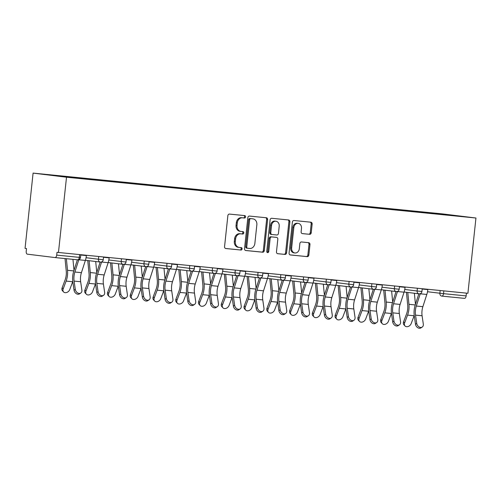 <?xml version="1.0" encoding="UTF-8"?>
<svg xmlns="http://www.w3.org/2000/svg" width="501" height="501" viewBox="0 0 501 501"><rect width="100%" height="100%" fill="white"/><g stroke="black" fill="none" stroke-linecap="round" stroke-linejoin="round"><path stroke-width="0.75" d="M245.571 216.908A1.215 1.008 97 0 0 244.701 215.599L229.483 214.084A1.735 1.44 97 0 0 227.867 215.662L224.554 246.661A1.735 1.44 97 0 0 225.801 248.527L241.019 250.043A1.215 1.008 97 0 0 241.275 247.632L239.309 247.438A5.542 4.603 97 0 1 239.221 247.425A5.542 4.603 97 0 1 235.313 241.469L235.589 238.883A5.542 4.603 97 0 1 240.762 233.829L242.728 234.03A1.215 1.008 97 0 0 242.991 231.619L241.019 231.418A5.542 4.603 97 0 1 240.931 231.412A5.542 4.603 97 0 1 237.023 225.45L237.299 222.87A5.542 4.603 97 0 1 242.471 217.816L244.444 218.01A1.215 1.008 97 0 0 245.571 216.908M240.843 231.399L240.048 231.299A5.542 4.603 97 0 1 239.954 231.293A5.542 4.603 97 0 1 236.052 225.331L236.328 222.751A5.542 4.603 97 0 1 241.501 217.697L243.467 217.891A1.215 1.008 97 0 0 243.918 215.524M225.575 248.477L240.048 249.924A1.215 1.008 97 0 0 240.493 247.55M239.134 247.413L238.332 247.312A5.542 4.603 97 0 1 238.244 247.306A5.542 4.603 97 0 1 234.336 241.35L234.612 238.764A5.542 4.603 97 0 1 239.785 233.71L241.758 233.904A1.215 1.008 97 0 0 242.202 231.537M309.612 234.336A1.735 1.44 97 0 0 311.227 232.758L312.154 224.06A1.735 1.44 97 0 0 310.908 222.2L294.006 220.515A1.735 1.44 97 0 0 292.39 222.093L289.077 253.093A1.735 1.44 97 0 0 290.323 254.953L307.226 256.637A1.735 1.44 97 0 0 308.841 255.059L309.962 244.557A1.735 1.44 97 0 0 308.716 242.691L301.483 241.97A1.735 1.44 97 0 0 299.867 243.549L299.31 248.759A4.634 3.851 97 0 1 294.914 252.974A4.634 3.851 97 0 1 291.651 247.995L293.83 227.586A4.634 3.851 97 0 1 298.227 223.371A4.634 3.851 97 0 1 301.489 228.35L301.126 231.75A1.735 1.44 97 0 0 302.379 233.616L308.635 234.218A1.735 1.44 97 0 0 310.251 232.639L311.177 223.941A1.735 1.44 97 0 0 310.163 222.125M467.909 293.279L58.467 252.479L66.508 177.216L475.95 218.016L467.909 293.279M267.609 219.626A1.735 1.44 97 0 0 266.363 217.76L249.46 216.075A1.735 1.44 97 0 0 247.845 217.653L244.532 248.653A1.735 1.44 97 0 0 245.784 250.519L262.681 252.203A1.735 1.44 97 0 0 264.296 250.619L267.609 219.626L266.638 219.507A1.735 1.44 97 0 0 265.618 217.685M277.692 253.694A1.735 1.44 97 0 1 276.471 251.834L277.817 239.265A1.735 1.44 97 0 0 276.596 237.399L271.767 236.923A1.735 1.44 97 0 0 270.152 238.501L268.755 251.59A1.215 1.008 97 0 1 266.751 251.389L270.12 219.876A1.735 1.44 97 0 1 271.736 218.292L288.632 219.977A1.735 1.44 97 0 1 289.885 221.843L286.572 252.842A1.735 1.44 97 0 1 284.956 254.42L277.723 253.7A1.735 1.44 97 0 1 277.692 253.694L277.723 253.7M275.65 237.286A1.735 1.44 97 0 0 275.619 237.28L276.596 237.399A1.735 1.44 97 0 0 276.571 237.399L270.797 236.798A1.735 1.44 97 0 0 269.181 238.382L267.778 251.471L268.755 251.59M66.508 177.216L33.091 173.108L442.533 213.902L475.95 218.016M421.116 212.361L421.166 211.91L407.307 210.526L409.837 210.84L410.037 211.316M421.166 211.91L447.412 214.585L464.364 216.67L443.185 214.616L87.875 179.214L44.683 174.454L68.393 176.815L68.568 177.229M79.672 178.337L79.722 177.886L68.393 176.815M79.722 177.886L91.157 179.082L91.357 179.558M102.436 180.604L102.486 180.153L91.157 179.082M102.486 180.153L113.921 181.349L114.122 181.825M125.2 182.871L125.25 182.42L113.921 181.349M125.25 182.42L136.679 183.623L136.879 184.092M147.964 185.138L148.008 184.687L136.679 183.623M148.008 184.687L159.443 185.89L159.644 186.366M170.728 187.412L170.772 186.961L159.443 185.89M170.772 186.961L182.207 188.157L182.408 188.633M193.486 189.679L193.536 189.228L182.207 188.157M193.536 189.228L204.972 190.424L205.172 190.9M216.25 191.946L216.3 191.495L204.972 190.424M216.3 191.495L227.736 192.691L227.93 193.167M239.015 194.213L239.065 193.762L227.736 192.691M239.065 193.762L250.494 194.958L250.694 195.434M261.779 196.48L261.823 196.029L250.494 194.958M261.823 196.029L273.258 197.231L273.458 197.707M284.543 198.747L284.587 198.296L273.258 197.231M284.587 198.296L296.022 199.498L296.223 199.974M307.301 201.02L307.351 200.569L296.022 199.498M307.351 200.569L318.786 201.765L318.987 202.241M330.065 203.287L330.115 202.836L318.786 201.765M330.115 202.836L341.55 204.032L341.745 204.508M352.829 205.554L352.879 205.103L341.55 204.032M352.879 205.103L364.308 206.299L364.509 206.775M375.593 207.821L375.637 207.37L364.308 206.299M375.637 207.37L387.073 208.573L387.273 209.049M398.358 210.088L398.401 209.637L387.073 208.573M398.401 209.637L409.837 210.84M400.938 209.95L401.107 210.364M378.174 207.683L378.349 208.097M355.409 205.416L355.585 205.83M332.645 203.149L332.821 203.563M309.881 200.876L310.056 201.289M287.123 198.609L287.292 199.022M264.359 196.342L264.534 196.755M241.595 194.075L241.77 194.488M218.831 191.808L219.006 192.221M196.073 189.535L196.242 189.954M173.308 187.268L173.478 187.681M150.544 185.001L150.72 185.414M127.78 182.733L127.955 183.147M105.016 180.466L105.191 180.88M82.258 178.199L82.427 178.613M58.467 252.479L57.008 252.304L56.707 255.109A2.649 1.472 -84.3 0 1 54.978 257.564L77.599 259.812A2.649 1.472 -84.3 0 0 77.599 259.812L54.997 257.564A2.649 1.472 -84.3 0 1 54.96 257.558L27.392 254.17A2.649 1.472 -84.3 0 1 26.209 251.358L26.509 248.546L25.05 248.371L33.091 173.108M423.696 212.217L423.871 212.631M447.412 214.585L447.261 214.967M443.823 290.881L443.529 293.655L466.143 295.909L466.444 293.135M466.143 295.909A2.649 1.472 95.7 0 1 464.421 298.358A2.649 1.472 95.7 0 1 464.402 298.358L441.826 296.11M245.553 250.469L261.71 252.078A1.735 1.44 97 0 0 263.326 250.5L266.638 219.507M250.782 218.643A1.215 1.008 97 0 0 249.648 219.751L246.742 246.955A1.215 1.008 97 0 0 247.613 248.264L249.692 248.471A5.542 4.603 97 0 0 254.865 243.417L256.85 224.817A5.542 4.603 97 0 0 252.942 218.862A5.542 4.603 97 0 0 252.855 218.849L249.805 218.524A1.215 1.008 97 0 0 248.671 219.632L249.648 219.751M246.624 248.139L246.642 248.145A1.215 1.008 97 0 1 245.766 246.836L248.671 219.632M252.059 218.749A5.542 4.603 97 0 0 251.972 218.743A5.542 4.603 97 0 0 251.884 218.73L252.855 218.849M249.805 218.524L251.884 218.73M277.491 253.656L283.979 254.301A1.735 1.44 97 0 0 285.595 252.723L288.908 221.724A1.735 1.44 97 0 0 287.887 219.901M267.133 252.479A1.215 1.008 97 0 0 267.778 251.471M279.207 226.22A4.634 3.851 97 0 0 275.945 221.242A4.634 3.851 97 0 0 271.548 225.456L270.778 232.646A1.735 1.44 97 0 0 272.03 234.512L276.828 234.988A1.735 1.44 97 0 0 278.443 233.41L279.207 226.22M275.945 221.242L274.968 221.116A4.634 3.851 97 0 0 270.571 225.337L271.548 225.456M271.974 234.506L271.054 234.393A1.735 1.44 97 0 1 269.807 232.527L270.571 225.337M302.147 233.572L308.635 234.218M298.227 223.371L297.25 223.252A4.634 3.851 97 0 0 292.853 227.467L293.83 227.586M294.914 252.974L293.937 252.855A4.634 3.851 97 0 1 290.674 247.876L292.853 227.467M290.098 254.909L306.249 256.518A1.735 1.44 97 0 0 307.871 254.94L308.992 244.438A1.735 1.44 97 0 0 307.971 242.616M66.376 258.698L67.516 270.296A14.116 7.853 95.7 0 1 67.478 275.268A14.116 7.853 95.7 0 1 66.126 281.086L63.189 288.883A3.97 2.975 136.5 0 0 63.596 291.945L62.55 290.849A3.97 2.975 -43.5 0 1 62.143 287.787L65.08 279.984A11.824 6.576 -84.3 0 0 66.213 275.112A11.824 6.576 -84.3 0 0 66.238 270.947L65.03 258.56M72.777 281.506A14.116 7.853 95.7 0 1 72.689 281.737L69.758 289.54A3.97 2.975 136.5 0 1 66.896 292.415A3.97 2.975 136.5 0 1 63.596 291.945M72.946 259.349L74.01 270.277M80.755 293.054L79.502 293.874A3.97 3.012 -123.2 0 1 76.196 293.611A3.97 3.012 -123.2 0 1 74.048 290.223L75.3 289.403A3.97 3.012 56.8 0 0 77.448 292.791A3.97 3.012 56.8 0 0 80.755 293.054A3.97 3.012 56.8 0 0 81.87 290.06L80.655 281.744A11.824 6.576 95.7 0 1 80.573 276.727A11.824 6.576 95.7 0 1 81.425 272.663L85.37 260.426A14.116 7.853 -84.3 0 0 86.385 255.579L86.422 255.266M75.3 289.403L74.085 281.092A11.824 6.576 95.7 0 1 74.01 276.07A11.824 6.576 95.7 0 1 74.862 272.012L78.807 259.775A14.116 7.853 -84.3 0 0 78.845 259.637M77.392 259.794L73.76 271.066A14.116 7.853 -84.3 0 0 72.739 275.913A14.116 7.853 -84.3 0 0 72.833 281.913L74.048 290.223M89.115 260.702L90.274 272.569A14.116 7.853 95.7 0 1 90.243 277.535A14.116 7.853 95.7 0 1 88.89 283.353L85.953 291.156A3.97 2.975 136.5 0 0 86.354 294.219L85.308 293.116A3.97 2.975 -43.5 0 1 84.907 290.054L87.844 282.251A11.824 6.576 -84.3 0 0 88.978 277.379A11.824 6.576 -84.3 0 0 89.003 273.22L87.763 260.533M95.541 283.773A14.116 7.853 95.7 0 1 95.453 284.011L92.516 291.807A3.97 2.975 136.5 0 1 89.66 294.682A3.97 2.975 136.5 0 1 86.354 294.219M95.697 261.509L96.774 272.544M111.88 262.969L113.038 274.836A14.116 7.853 95.7 0 1 113.007 279.802A14.116 7.853 95.7 0 1 111.654 285.62L108.717 293.423A3.97 2.975 136.5 0 0 109.118 296.486L108.072 295.383A3.97 2.975 -43.5 0 1 107.671 292.321L110.602 284.518A11.824 6.576 -84.3 0 0 111.742 279.646A11.824 6.576 -84.3 0 0 111.767 275.487L110.527 262.8M118.305 286.04A14.116 7.853 95.7 0 1 118.217 286.278L115.28 294.074A3.97 2.975 136.5 0 1 112.418 296.949A3.97 2.975 136.5 0 1 109.118 296.486M118.455 263.776L119.539 274.811M134.637 265.236L135.802 277.103A14.116 7.853 95.7 0 1 135.771 282.069A14.116 7.853 95.7 0 1 134.412 287.887L131.475 295.69A3.97 2.975 136.5 0 0 131.882 298.753L130.836 297.65A3.97 2.975 -43.5 0 1 130.429 294.588L133.366 286.791A11.824 6.576 -84.3 0 0 134.5 281.919A11.824 6.576 -84.3 0 0 134.531 277.754L133.285 265.073M141.069 288.307A14.116 7.853 95.7 0 1 140.981 288.545L138.044 296.348A3.97 2.975 136.5 0 1 135.182 299.222A3.97 2.975 136.5 0 1 131.882 298.753M141.219 266.044L142.303 277.078M157.402 267.503L158.566 279.37A14.116 7.853 95.7 0 1 158.535 284.343A14.116 7.853 95.7 0 1 157.176 290.16L154.239 297.957A3.97 2.975 136.5 0 0 154.646 301.02L153.6 299.917A3.97 2.975 -43.5 0 1 153.193 296.855L156.13 289.058A11.824 6.576 -84.3 0 0 157.264 284.186A11.824 6.576 -84.3 0 0 157.295 280.021L156.049 267.34M163.833 290.574A14.116 7.853 95.7 0 1 163.746 290.812L160.808 298.615A3.97 2.975 136.5 0 1 157.947 301.489A3.97 2.975 136.5 0 1 154.646 301.02M163.984 268.317L165.067 279.351M180.166 269.776L181.324 281.637A14.116 7.853 95.7 0 1 181.293 286.61A14.116 7.853 95.7 0 1 179.94 292.427L177.003 300.224A3.97 2.975 136.5 0 0 177.41 303.287L176.365 302.184A3.97 2.975 -43.5 0 1 175.957 299.128L178.895 291.325A11.824 6.576 -84.3 0 0 180.028 286.453A11.824 6.576 -84.3 0 0 180.053 282.288L178.813 269.607M186.591 292.847A14.116 7.853 95.7 0 1 186.504 293.079L183.566 300.882A3.97 2.975 136.5 0 1 180.711 303.756A3.97 2.975 136.5 0 1 177.41 303.287M186.748 270.584L187.825 281.618M103.519 295.321L102.267 296.141A3.97 3.012 -123.2 0 1 98.96 295.878A3.97 3.012 -123.2 0 1 96.812 292.49L98.064 291.67A3.97 3.012 56.8 0 0 100.213 295.064A3.97 3.012 56.8 0 0 103.519 295.321A3.97 3.012 56.8 0 0 104.628 292.327L103.413 284.017A11.824 6.576 95.7 0 1 103.338 278.994A11.824 6.576 95.7 0 1 104.189 274.93L108.135 262.699A14.116 7.853 -84.3 0 0 109.149 257.846L109.187 257.533M98.064 291.67L96.85 283.359A11.824 6.576 95.7 0 1 96.768 278.337A11.824 6.576 95.7 0 1 97.62 274.279L101.565 262.042A14.116 7.853 -84.3 0 0 101.609 261.904M100.156 262.061L96.524 273.333A14.116 7.853 -84.3 0 0 95.503 278.18A14.116 7.853 -84.3 0 0 95.597 284.18L96.812 292.49M126.283 297.588L125.031 298.408A3.97 3.012 -123.2 0 1 121.724 298.145A3.97 3.012 -123.2 0 1 119.576 294.757L120.829 293.943A3.97 3.012 56.8 0 0 122.977 297.331A3.97 3.012 56.8 0 0 126.283 297.588A3.97 3.012 56.8 0 0 127.392 294.594L126.177 286.284A11.824 6.576 95.7 0 1 126.102 281.261A11.824 6.576 95.7 0 1 126.953 277.203L130.899 264.966A14.116 7.853 -84.3 0 0 131.913 260.119L131.945 259.8M120.829 293.943L119.614 285.626A11.824 6.576 95.7 0 1 119.532 280.604A11.824 6.576 95.7 0 1 120.384 276.546L124.329 264.309A14.116 7.853 -84.3 0 0 124.373 264.171M122.92 264.328L119.282 275.6A14.116 7.853 -84.3 0 0 118.267 280.454A14.116 7.853 -84.3 0 0 118.361 286.447L119.576 294.757M149.047 299.855L147.795 300.675A3.97 3.012 -123.2 0 1 144.488 300.418A3.97 3.012 -123.2 0 1 142.34 297.024L143.587 296.21A3.97 3.012 56.8 0 0 145.735 299.598A3.97 3.012 56.8 0 0 149.047 299.855A3.97 3.012 56.8 0 0 150.156 296.861L148.941 288.551A11.824 6.576 95.7 0 1 148.866 283.528A11.824 6.576 95.7 0 1 149.711 279.47L153.657 267.233A14.116 7.853 -84.3 0 0 154.677 262.386L154.709 262.073M143.587 296.21L142.372 287.9A11.824 6.576 95.7 0 1 142.297 282.877A11.824 6.576 95.7 0 1 143.148 278.813L147.094 266.576A14.116 7.853 -84.3 0 0 147.137 266.444M145.685 266.595L142.046 277.873A14.116 7.853 -84.3 0 0 141.031 282.721A14.116 7.853 -84.3 0 0 141.125 288.714L142.34 297.024M171.805 302.128L170.559 302.942A3.97 3.012 -123.2 0 1 167.246 302.685A3.97 3.012 -123.2 0 1 165.098 299.297L166.351 298.477A3.97 3.012 56.8 0 0 168.499 301.865A3.97 3.012 56.8 0 0 171.805 302.128A3.97 3.012 56.8 0 0 172.92 299.128L171.705 290.818A11.824 6.576 95.7 0 1 171.624 285.795A11.824 6.576 95.7 0 1 172.476 281.737L176.421 269.5A14.116 7.853 -84.3 0 0 177.442 264.653L177.473 264.34M166.351 298.477L165.136 290.167A11.824 6.576 95.7 0 1 165.061 285.144A11.824 6.576 95.7 0 1 165.912 281.08L169.858 268.849A14.116 7.853 -84.3 0 0 169.902 268.711M168.442 268.862L164.81 280.14A14.116 7.853 -84.3 0 0 163.796 284.988A14.116 7.853 -84.3 0 0 163.883 290.981L165.098 299.297M194.57 304.395L193.317 305.215A3.97 3.012 -123.2 0 1 190.011 304.952A3.97 3.012 -123.2 0 1 187.862 301.564L189.115 300.744A3.97 3.012 56.8 0 0 191.263 304.132A3.97 3.012 56.8 0 0 194.57 304.395A3.97 3.012 56.8 0 0 195.678 301.402L194.469 293.085A11.824 6.576 95.7 0 1 194.388 288.062A11.824 6.576 95.7 0 1 195.24 284.004L199.185 271.767A14.116 7.853 -84.3 0 0 200.2 266.92L200.237 266.607M189.115 300.744L187.9 292.434A11.824 6.576 95.7 0 1 187.825 287.411A11.824 6.576 95.7 0 1 188.677 283.353L192.616 271.116A14.116 7.853 -84.3 0 0 192.66 270.978M191.207 271.129L187.574 282.407A14.116 7.853 -84.3 0 0 186.554 287.255A14.116 7.853 -84.3 0 0 186.648 293.254L187.862 301.564M202.93 272.043L204.089 283.904A14.116 7.853 95.7 0 1 204.057 288.877A14.116 7.853 95.7 0 1 202.705 294.694L199.767 302.498A3.97 2.975 136.5 0 0 200.168 305.56L199.122 304.458A3.97 2.975 -43.5 0 1 198.722 301.395L201.659 293.592A11.824 6.576 -84.3 0 0 202.792 288.72A11.824 6.576 -84.3 0 0 202.817 284.562L201.577 271.874M209.355 295.114A14.116 7.853 95.7 0 1 209.268 295.352L206.331 303.149A3.97 2.975 136.5 0 1 203.475 306.023A3.97 2.975 136.5 0 1 200.168 305.56M209.512 272.851L210.589 283.885M217.334 306.662L216.081 307.482A3.97 3.012 -123.2 0 1 212.775 307.219A3.97 3.012 -123.2 0 1 210.627 303.831L211.879 303.011A3.97 3.012 56.8 0 0 214.027 306.405A3.97 3.012 56.8 0 0 217.334 306.662A3.97 3.012 56.8 0 0 218.442 303.669L217.227 295.358A11.824 6.576 95.7 0 1 217.152 290.336A11.824 6.576 95.7 0 1 218.004 286.271L221.949 274.041A14.116 7.853 -84.3 0 0 222.964 269.187L222.995 268.874M211.879 303.011L210.664 294.701A11.824 6.576 95.7 0 1 210.583 289.678A11.824 6.576 95.7 0 1 211.435 285.62L215.38 273.383A14.116 7.853 -84.3 0 0 215.424 273.245M213.971 273.402L210.339 284.674A14.116 7.853 -84.3 0 0 209.318 289.522A14.116 7.853 -84.3 0 0 209.412 295.521L210.627 303.831M225.694 274.31L226.853 286.177A14.116 7.853 95.7 0 1 226.821 291.144A14.116 7.853 95.7 0 1 225.463 296.961L222.532 304.765A3.97 2.975 136.5 0 0 222.932 307.827L221.887 306.725A3.97 2.975 -43.5 0 1 221.486 303.662L224.417 295.859A11.824 6.576 -84.3 0 0 225.556 290.987A11.824 6.576 -84.3 0 0 225.582 286.829L224.342 274.141M232.12 297.381A14.116 7.853 95.7 0 1 232.032 297.619L229.095 305.416A3.97 2.975 136.5 0 1 226.233 308.29A3.97 2.975 136.5 0 1 222.932 307.827M232.27 275.118L233.353 286.152M240.098 308.929L238.845 309.75A3.97 3.012 -123.2 0 1 235.539 309.486A3.97 3.012 -123.2 0 1 233.391 306.098L234.643 305.278A3.97 3.012 56.8 0 0 236.791 308.672A3.97 3.012 56.8 0 0 240.098 308.929A3.97 3.012 56.8 0 0 241.206 305.936L239.992 297.625A11.824 6.576 95.7 0 1 239.916 292.603A11.824 6.576 95.7 0 1 240.768 288.545L244.713 276.308A14.116 7.853 -84.3 0 0 245.728 271.461L245.759 271.141M234.643 305.278L233.428 296.968A11.824 6.576 95.7 0 1 233.347 291.945A11.824 6.576 95.7 0 1 234.199 287.887L238.144 275.65A14.116 7.853 -84.3 0 0 238.188 275.512M236.735 275.669L233.097 286.941A14.116 7.853 -84.3 0 0 232.082 291.795A14.116 7.853 -84.3 0 0 232.176 297.788L233.391 306.098M248.452 276.577L249.617 288.444A14.116 7.853 95.7 0 1 249.586 293.411A14.116 7.853 95.7 0 1 248.227 299.229L245.29 307.032A3.97 2.975 136.5 0 0 245.697 310.094L244.651 308.992A3.97 2.975 -43.5 0 1 244.244 305.929L247.181 298.133A11.824 6.576 -84.3 0 0 248.314 293.254A11.824 6.576 -84.3 0 0 248.346 289.096L247.099 276.414M254.884 299.648A14.116 7.853 95.7 0 1 254.796 299.886L251.859 307.683A3.97 2.975 136.5 0 1 248.997 310.557A3.97 2.975 136.5 0 1 245.697 310.094M255.034 277.385L256.117 288.419M262.862 311.196L261.61 312.017A3.97 3.012 -123.2 0 1 258.303 311.76A3.97 3.012 -123.2 0 1 256.155 308.365L257.401 307.551A3.97 3.012 56.8 0 0 259.549 310.939A3.97 3.012 56.8 0 0 262.862 311.196A3.97 3.012 56.8 0 0 263.971 308.203L262.756 299.892A11.824 6.576 95.7 0 1 262.674 294.87A11.824 6.576 95.7 0 1 263.526 290.812L267.471 278.575A14.116 7.853 -84.3 0 0 268.492 273.728L268.523 273.414M257.401 307.551L256.186 299.241A11.824 6.576 95.7 0 1 256.111 294.219A11.824 6.576 95.7 0 1 256.963 290.154L260.908 277.917A14.116 7.853 -84.3 0 0 260.952 277.786M259.499 277.936L255.861 289.215A14.116 7.853 -84.3 0 0 254.846 294.062A14.116 7.853 -84.3 0 0 254.94 300.055L256.155 308.365M271.216 278.844L272.381 290.712A14.116 7.853 95.7 0 1 272.344 295.684A14.116 7.853 95.7 0 1 270.991 301.502L268.054 309.299A3.97 2.975 136.5 0 0 268.461 312.361L267.415 311.259A3.97 2.975 -43.5 0 1 267.008 308.196L269.945 300.4A11.824 6.576 -84.3 0 0 271.079 295.527A11.824 6.576 -84.3 0 0 271.11 291.363L269.864 278.681M277.642 301.915A14.116 7.853 95.7 0 1 277.56 302.153L274.623 309.956A3.97 2.975 136.5 0 1 271.761 312.831A3.97 2.975 136.5 0 1 268.461 312.361M277.798 279.658L278.882 290.693M285.62 313.469L284.374 314.284A3.97 3.012 -123.2 0 1 281.061 314.027A3.97 3.012 -123.2 0 1 278.913 310.639L280.165 309.818A3.97 3.012 56.8 0 0 282.313 313.206A3.97 3.012 56.8 0 0 285.62 313.469A3.97 3.012 56.8 0 0 286.735 310.47L285.52 302.159A11.824 6.576 95.7 0 1 285.438 297.137A11.824 6.576 95.7 0 1 286.29 293.079L290.236 280.842A14.116 7.853 -84.3 0 0 291.256 275.995L291.288 275.682M280.165 309.818L278.951 301.508A11.824 6.576 95.7 0 1 278.875 296.486A11.824 6.576 95.7 0 1 279.727 292.421L283.672 280.191A14.116 7.853 -84.3 0 0 283.716 280.053M282.257 280.203L278.625 291.482A14.116 7.853 -84.3 0 0 277.61 296.329A14.116 7.853 -84.3 0 0 277.698 302.322L278.913 310.639M293.981 281.111L295.139 292.979A14.116 7.853 95.7 0 1 295.108 297.951A14.116 7.853 95.7 0 1 293.755 303.769L290.818 311.566A3.97 2.975 136.5 0 0 291.225 314.628L290.179 313.526A3.97 2.975 -43.5 0 1 289.772 310.47L292.709 302.667A11.824 6.576 -84.3 0 0 293.843 297.794A11.824 6.576 -84.3 0 0 293.868 293.63L292.628 280.948M300.406 304.188A14.116 7.853 95.7 0 1 300.318 304.42L297.381 312.223A3.97 2.975 136.5 0 1 294.525 315.098A3.97 2.975 136.5 0 1 291.225 314.628M300.562 281.925L301.64 292.96M308.384 315.736L307.132 316.557A3.97 3.012 -123.2 0 1 303.825 316.294A3.97 3.012 -123.2 0 1 301.677 312.906L302.93 312.085A3.97 3.012 56.8 0 0 305.078 315.473A3.97 3.012 56.8 0 0 308.384 315.736A3.97 3.012 56.8 0 0 309.493 312.743L308.278 304.426A11.824 6.576 95.7 0 1 308.203 299.404A11.824 6.576 95.7 0 1 309.054 295.346L313 283.109A14.116 7.853 -84.3 0 0 314.014 278.262L314.052 277.949M302.93 312.085L301.715 303.775A11.824 6.576 95.7 0 1 301.64 298.753A11.824 6.576 95.7 0 1 302.491 294.694L306.43 282.458A14.116 7.853 -84.3 0 0 306.474 282.32M305.021 282.47L301.389 293.749A14.116 7.853 -84.3 0 0 300.368 298.596A14.116 7.853 -84.3 0 0 300.462 304.595L301.677 312.906M316.745 283.384L317.903 295.246A14.116 7.853 95.7 0 1 317.872 300.218A14.116 7.853 95.7 0 1 316.519 306.036L313.582 313.839A3.97 2.975 136.5 0 0 313.983 316.895L312.937 315.799A3.97 2.975 -43.5 0 1 312.536 312.737L315.473 304.934A11.824 6.576 -84.3 0 0 316.607 300.061A11.824 6.576 -84.3 0 0 316.632 295.897L315.392 283.215M323.17 306.455A14.116 7.853 95.7 0 1 323.082 306.687L320.145 314.49A3.97 2.975 136.5 0 1 317.29 317.365A3.97 2.975 136.5 0 1 313.983 316.895M323.327 284.192L324.404 295.227M331.148 318.003L329.896 318.824A3.97 3.012 -123.2 0 1 326.589 318.561A3.97 3.012 -123.2 0 1 324.441 315.173L325.694 314.352A3.97 3.012 56.8 0 0 327.842 317.74A3.97 3.012 56.8 0 0 331.148 318.003A3.97 3.012 56.8 0 0 332.257 315.01L331.042 306.7A11.824 6.576 95.7 0 1 330.967 301.677A11.824 6.576 95.7 0 1 331.819 297.613L335.764 285.376A14.116 7.853 -84.3 0 0 336.778 280.529L336.81 280.216M325.694 314.352L324.479 306.042A11.824 6.576 95.7 0 1 324.397 301.02A11.824 6.576 95.7 0 1 325.249 296.961L329.195 284.725A14.116 7.853 -84.3 0 0 329.238 284.587M327.786 284.743L324.153 296.016A14.116 7.853 -84.3 0 0 323.132 300.863A14.116 7.853 -84.3 0 0 323.226 306.863L324.441 315.173M339.503 285.651L340.667 297.519A14.116 7.853 95.7 0 1 340.636 302.485A14.116 7.853 95.7 0 1 339.277 308.303L336.346 316.106A3.97 2.975 136.5 0 0 336.747 319.168L335.701 318.066A3.97 2.975 -43.5 0 1 335.294 315.004L338.231 307.201A11.824 6.576 -84.3 0 0 339.371 302.328A11.824 6.576 -84.3 0 0 339.396 298.17L338.156 285.482M345.934 308.722A14.116 7.853 95.7 0 1 345.847 308.96L342.909 316.757A3.97 2.975 136.5 0 1 340.047 319.632A3.97 2.975 136.5 0 1 336.747 319.168M346.085 286.459L347.168 297.494M353.913 320.271L352.66 321.091A3.97 3.012 -123.2 0 1 349.354 320.828A3.97 3.012 -123.2 0 1 347.206 317.44L348.458 316.619A3.97 3.012 56.8 0 0 350.606 320.014A3.97 3.012 56.8 0 0 353.913 320.271A3.97 3.012 56.8 0 0 355.021 317.277L353.806 308.967A11.824 6.576 95.7 0 1 353.731 303.944A11.824 6.576 95.7 0 1 354.583 299.88L358.528 287.649A14.116 7.853 -84.3 0 0 359.543 282.802L359.574 282.483M348.458 316.619L347.243 308.309A11.824 6.576 95.7 0 1 347.162 303.287A11.824 6.576 95.7 0 1 348.013 299.229L351.959 286.992A14.116 7.853 -84.3 0 0 352.003 286.854M350.55 287.01L346.911 298.283A14.116 7.853 -84.3 0 0 345.897 303.13A14.116 7.853 -84.3 0 0 345.991 309.13L347.206 317.44M362.267 287.918L363.432 299.786A14.116 7.853 95.7 0 1 363.4 304.752A14.116 7.853 95.7 0 1 362.041 310.57L359.104 318.373A3.97 2.975 136.5 0 0 359.511 321.435L358.465 320.333A3.97 2.975 -43.5 0 1 358.058 317.271L360.996 309.474A11.824 6.576 -84.3 0 0 362.129 304.595A11.824 6.576 -84.3 0 0 362.16 300.437L360.914 287.749M368.698 310.989A14.116 7.853 95.7 0 1 368.611 311.227L365.674 319.024A3.97 2.975 136.5 0 1 362.812 321.899A3.97 2.975 136.5 0 1 359.511 321.435M368.849 288.726L369.932 299.761M376.677 322.538L375.424 323.358A3.97 3.012 -123.2 0 1 372.118 323.101A3.97 3.012 -123.2 0 1 369.97 319.707L371.216 318.893A3.97 3.012 56.8 0 0 373.364 322.281A3.97 3.012 56.8 0 0 376.677 322.538A3.97 3.012 56.8 0 0 377.785 319.544L376.57 311.234A11.824 6.576 95.7 0 1 376.489 306.211A11.824 6.576 95.7 0 1 377.341 302.153L381.286 289.916A14.116 7.853 -84.3 0 0 382.307 285.069L382.338 284.75M371.216 318.893L370.001 310.576A11.824 6.576 95.7 0 1 369.926 305.56A11.824 6.576 95.7 0 1 370.778 301.496L374.723 289.259A14.116 7.853 -84.3 0 0 374.767 289.121M373.314 289.277L369.675 300.556A14.116 7.853 -84.3 0 0 368.661 305.403A14.116 7.853 -84.3 0 0 368.755 311.397L369.97 319.707M385.031 290.185L386.196 302.053A14.116 7.853 95.7 0 1 386.158 307.019A14.116 7.853 95.7 0 1 384.806 312.843L381.868 320.64A3.97 2.975 136.5 0 0 382.276 323.702L381.23 322.6A3.97 2.975 -43.5 0 1 380.823 319.538L383.76 311.741A11.824 6.576 -84.3 0 0 384.893 306.869A11.824 6.576 -84.3 0 0 384.925 302.704L383.678 290.023M391.456 313.257A14.116 7.853 95.7 0 1 391.375 313.494L388.438 321.298A3.97 2.975 136.5 0 1 385.576 324.172A3.97 2.975 136.5 0 1 382.276 323.702M391.613 291L392.696 302.034M399.435 324.811L398.189 325.625A3.97 3.012 -123.2 0 1 394.876 325.368A3.97 3.012 -123.2 0 1 392.728 321.98L393.98 321.16A3.97 3.012 56.8 0 0 396.128 324.548A3.97 3.012 56.8 0 0 399.435 324.811A3.97 3.012 56.8 0 0 400.55 321.811L399.335 313.501A11.824 6.576 95.7 0 1 399.253 308.478A11.824 6.576 95.7 0 1 400.105 304.42L404.05 292.183A14.116 7.853 -84.3 0 0 405.065 287.336L405.102 287.023M393.98 321.16L392.765 312.849A11.824 6.576 95.7 0 1 392.69 307.827A11.824 6.576 95.7 0 1 393.542 303.763L397.487 291.532A14.116 7.853 -84.3 0 0 397.531 291.394M396.072 291.544L392.44 302.823A14.116 7.853 -84.3 0 0 391.425 307.67A14.116 7.853 -84.3 0 0 391.513 313.664L392.728 321.98M407.795 292.452L408.954 304.32A14.116 7.853 95.7 0 1 408.922 309.292A14.116 7.853 95.7 0 1 407.57 315.11L404.633 322.907A3.97 2.975 136.5 0 0 405.04 325.969L403.994 324.867A3.97 2.975 -43.5 0 1 403.587 321.805L406.524 314.008A11.824 6.576 -84.3 0 0 407.657 309.136A11.824 6.576 -84.3 0 0 407.682 304.971L406.443 292.29M414.221 315.53A14.116 7.853 95.7 0 1 414.133 315.762L411.196 323.565A3.97 2.975 136.5 0 1 408.34 326.439A3.97 2.975 136.5 0 1 405.04 325.969M414.377 293.267L415.454 304.301M422.199 327.078L420.946 327.892A3.97 3.012 -123.2 0 1 417.64 327.635A3.97 3.012 -123.2 0 1 415.492 324.247L416.744 323.427A3.97 3.012 56.8 0 0 418.892 326.815A3.97 3.012 56.8 0 0 422.199 327.078A3.97 3.012 56.8 0 0 423.307 324.078L422.092 315.768A11.824 6.576 95.7 0 1 422.017 310.745A11.824 6.576 95.7 0 1 422.869 306.687L426.814 294.45A14.116 7.853 -84.3 0 0 427.829 289.603L427.867 289.29M416.744 323.427L415.529 315.116A11.824 6.576 95.7 0 1 415.454 310.094A11.824 6.576 95.7 0 1 416.306 306.036L420.245 293.799A14.116 7.853 -84.3 0 0 420.289 293.661M418.836 293.811L415.204 305.09A14.116 7.853 -84.3 0 0 414.183 309.937A14.116 7.853 -84.3 0 0 414.277 315.937L415.492 324.247M56.707 255.109L79.321 257.364L79.615 254.589M77.599 259.812A2.649 1.472 -84.3 0 0 79.321 257.364L80.492 257.464A2.649 2.649 0 0 1 77.599 259.812M441.7 296.091L441.744 296.097A2.649 2.198 -83 0 1 439.878 293.254L440.172 290.517M427.51 291.732L443.529 293.655A2.649 1.472 95.7 0 1 441.807 296.104A2.649 1.472 95.7 0 1 441.788 296.104A2.649 2.198 -83 0 1 441.744 296.097A2.649 2.649 0 0 0 441.807 296.104L464.421 298.358M86.066 257.708L98.434 259.23L98.728 256.493M100.363 262.086A2.649 2.649 0 0 0 103.256 259.731L98.434 259.23A2.649 2.198 -83 0 0 100.3 262.079A2.649 2.649 0 0 0 100.363 262.086A2.649 2.198 -83 0 1 100.3 262.079L85.427 260.244M108.83 259.975L121.198 261.497L121.492 258.76M131.594 262.248L143.962 263.77L144.25 261.027M154.358 264.515L166.72 266.037L167.015 263.294M177.116 266.782L189.484 268.304L189.779 265.568M199.88 269.05L212.249 270.571L212.543 267.835M222.644 271.317L235.013 272.838L235.307 270.102M245.409 273.59L257.777 275.112L258.065 272.369M268.173 275.857L280.535 277.379L280.829 274.636M290.931 278.124L303.299 279.646L303.593 276.909M313.695 280.391L326.063 281.913L326.358 279.176M336.459 282.658L348.828 284.18L349.122 281.443M359.223 284.931L371.592 286.453L371.88 283.71M381.987 287.198L394.35 288.72L394.644 285.977M404.745 289.465L417.114 290.987L417.408 288.244M124.849 261.898L121.198 261.497A2.649 2.198 -83 0 0 123.064 264.346A2.649 2.649 0 0 0 126.02 261.998L124.849 261.898M123.102 264.346A2.649 2.198 -83 0 1 123.064 264.346L108.191 262.518M147.613 264.165L143.962 263.77A2.649 2.198 -83 0 0 145.829 266.613A2.649 2.649 0 0 0 148.778 264.265L147.613 264.165M145.866 266.62A2.649 2.198 -83 0 1 145.829 266.613L130.955 264.785M170.371 266.432L166.72 266.037A2.649 2.198 -83 0 0 168.586 268.88A2.649 2.649 0 0 0 171.542 266.538L170.371 266.432M168.63 268.887A2.649 2.198 -83 0 1 168.586 268.88L153.719 267.052M193.135 268.705L189.484 268.304A2.649 2.198 -83 0 0 191.351 271.147A2.649 2.649 0 0 0 194.307 268.805L193.135 268.705M191.395 271.154A2.649 2.198 -83 0 1 191.351 271.147L176.477 269.319M215.9 270.972L212.249 270.571A2.649 2.198 -83 0 0 214.115 273.421A2.649 2.649 0 0 0 217.071 271.072L215.9 270.972M214.159 273.421A2.649 2.198 -83 0 1 214.115 273.421L199.241 271.586M238.664 273.239L235.013 272.838A2.649 2.198 -83 0 0 236.879 275.688A2.649 2.649 0 0 0 239.835 273.339L238.664 273.239M236.917 275.688A2.649 2.198 -83 0 1 236.879 275.688L222.006 273.859M261.428 275.506L257.777 275.112A2.649 2.198 -83 0 0 259.643 277.955A2.649 2.649 0 0 0 262.593 275.606L261.428 275.506M259.681 277.961A2.649 2.198 -83 0 1 259.643 277.955L244.77 276.126M284.186 277.773L280.535 277.379A2.649 2.198 -83 0 0 282.401 280.222A2.649 2.649 0 0 0 285.357 277.88L284.186 277.773M282.445 280.228A2.649 2.198 -83 0 1 282.401 280.222L267.534 278.393M306.95 280.04L303.299 279.646A2.649 2.198 -83 0 0 305.165 282.489A2.649 2.649 0 0 0 308.121 280.147L306.95 280.04M305.209 282.495A2.649 2.198 -83 0 1 305.165 282.489L290.292 280.66M329.714 282.313L326.063 281.913A2.649 2.198 -83 0 0 327.93 284.756A2.649 2.649 0 0 0 330.885 282.414L329.714 282.313M327.973 284.762A2.649 2.198 -83 0 1 327.93 284.756L313.056 282.927M352.479 284.581L348.828 284.18A2.649 2.198 -83 0 0 350.694 287.029A2.649 2.649 0 0 0 353.65 284.681L352.479 284.581M350.731 287.029A2.649 2.198 -83 0 1 350.694 287.029L335.82 285.194M375.236 286.848L371.592 286.453A2.649 2.198 -83 0 0 373.458 289.296A2.649 2.649 0 0 0 376.408 286.948L375.236 286.848M373.495 289.302A2.649 2.198 -83 0 1 373.458 289.296L358.584 287.468M398.001 289.115L394.35 288.72A2.649 2.198 -83 0 0 396.216 291.563A2.649 2.649 0 0 0 399.172 289.215L398.001 289.115M396.26 291.569A2.649 2.198 -83 0 1 396.216 291.563L381.349 289.735M420.765 291.382L417.114 290.987A2.649 2.198 -83 0 0 418.98 293.83A2.649 2.649 0 0 0 421.936 291.488L420.765 291.382M419.024 293.837A2.649 2.198 -83 0 1 418.98 293.83L404.107 292.002M241.501 217.697L242.471 217.816M236.328 222.751L237.299 222.87M236.052 225.331L237.023 225.45M241.758 233.904L242.728 234.03M239.785 233.71L240.762 233.829M234.612 238.764L235.589 238.883M234.336 241.35L235.313 241.469M240.048 249.924L241.019 250.043M243.467 217.891L244.444 218.01M263.326 250.5L264.296 250.619M261.71 252.078L262.681 252.203M245.766 246.836L246.742 246.955M288.908 221.724L289.885 221.843M285.595 252.723L286.572 252.842M283.979 254.301L284.956 254.42M270.797 236.798L271.767 236.923M269.181 238.382L270.152 238.501M269.807 232.527L270.778 232.646M290.674 247.876L291.651 247.995M308.992 244.438L309.962 244.557M307.871 254.94L308.841 255.059M306.249 256.518L307.226 256.637M311.177 223.941L312.154 224.06M310.251 232.639L311.227 232.758M72.689 281.737L66.126 281.086M62.143 287.787L63.189 288.883M73.804 270.922L67.516 270.296M74.862 272.012L81.425 272.663M74.085 281.092L80.655 281.744M78.807 259.775L85.37 260.426M80.755 255.022L86.385 255.579M95.453 284.011L88.89 283.353M84.907 290.054L85.953 291.156M96.568 273.195L90.274 272.569M118.217 286.278L111.654 285.62M107.671 292.321L108.717 293.423M119.332 275.462L113.038 274.836M140.981 288.545L134.412 287.887M130.429 294.588L131.475 295.69M142.09 277.729L135.802 277.103M163.746 290.812L157.176 290.16M153.193 296.855L154.239 297.957M164.854 279.996L158.566 279.37M186.504 293.079L179.94 292.427M175.957 299.128L177.003 300.224M187.618 282.263L181.324 281.637M97.62 274.279L104.189 274.93M96.85 283.359L103.413 284.017M101.565 262.042L108.135 262.699M103.519 257.289L109.149 257.846M120.384 276.546L126.953 277.203M119.614 285.626L126.177 286.284M124.329 264.309L130.899 264.966M126.277 259.556L131.913 260.119M143.148 278.813L149.711 279.47M142.372 287.9L148.941 288.551M147.094 266.576L153.657 267.233M149.041 261.823L154.677 262.386M165.912 281.08L172.476 281.737M165.136 290.167L171.705 290.818M169.858 268.849L176.421 269.5M171.805 264.09L177.442 264.653M188.677 283.353L195.24 284.004M187.9 292.434L194.469 293.085M192.616 271.116L199.185 271.767M194.57 266.363L200.2 266.92M209.268 295.352L202.705 294.694M198.722 301.395L199.767 302.498M210.382 284.537L204.089 283.904M211.435 285.62L218.004 286.271M210.664 294.701L217.227 295.358M215.38 273.383L221.949 274.041M217.334 268.63L222.964 269.187M232.032 297.619L225.463 296.961M221.486 303.662L222.532 304.765M233.147 286.804L226.853 286.177M234.199 287.887L240.768 288.545M233.428 296.968L239.992 297.625M238.144 275.65L244.713 276.308M240.092 270.897L245.728 271.461M254.796 299.886L248.227 299.229M244.244 305.929L245.29 307.032M255.905 289.071L249.617 288.444M256.963 290.154L263.526 290.812M256.186 299.241L262.756 299.892M260.908 277.917L267.471 278.575M262.856 273.164L268.492 273.728M277.56 302.153L270.991 301.502M267.008 308.196L268.054 309.299M278.669 291.338L272.381 290.712M279.727 292.421L286.29 293.079M278.951 301.508L285.52 302.159M283.672 280.191L290.236 280.842M285.62 275.431L291.256 275.995M300.318 304.42L293.755 303.769M289.772 310.47L290.818 311.566M301.433 293.605L295.139 292.979M302.491 294.694L309.054 295.346M301.715 303.775L308.278 304.426M306.43 282.458L313 283.109M308.384 277.704L314.014 278.262M323.082 306.687L316.519 306.036M312.536 312.737L313.582 313.839M324.197 295.878L317.903 295.246M325.249 296.961L331.819 297.613M324.479 306.042L331.042 306.7M329.195 284.725L335.764 285.376M331.142 279.971L336.778 280.529M345.847 308.96L339.277 308.303M335.294 315.004L336.346 316.106M346.961 298.145L340.667 297.519M348.013 299.229L354.583 299.88M347.243 308.309L353.806 308.967M351.959 286.992L358.528 287.649M353.906 282.238L359.543 282.802M368.611 311.227L362.041 310.57M358.058 317.271L359.104 318.373M369.719 300.412L363.432 299.786M370.778 301.496L377.341 302.153M370.001 310.576L376.57 311.234M374.723 289.259L381.286 289.916M376.671 284.505L382.307 285.069M391.375 313.494L384.806 312.843M380.823 319.538L381.868 320.64M392.483 302.679L386.196 302.053M393.542 303.763L400.105 304.42M392.765 312.849L399.335 313.501M397.487 291.532L404.05 292.183M399.435 286.772L405.065 287.336M414.133 315.762L407.57 315.11M403.587 321.805L404.633 322.907M415.248 304.946L408.954 304.32M416.306 306.036L422.869 306.687M415.529 315.116L422.092 315.768M420.245 293.799L426.814 294.45M422.199 289.039L427.829 289.603M80.786 254.702L80.492 257.464M103.55 256.975L103.256 259.731M126.315 259.242L126.02 261.998M149.079 261.509L148.778 264.265M171.837 263.776L171.542 266.538M194.601 266.044L194.307 268.805M217.365 268.317L217.071 271.072M240.129 270.584L239.835 273.339M262.887 272.851L262.593 275.606M285.651 275.118L285.357 277.88M308.416 277.385L308.121 280.147M331.18 279.652L330.885 282.414M353.944 281.925L353.65 284.681M376.702 284.192L376.408 286.948M399.466 286.459L399.172 289.215M422.23 288.726L421.936 291.488M239.954 231.293L240.931 231.412M238.244 247.306L239.221 247.425M251.972 218.743L252.942 218.862M271.028 234.387L271.999 234.506"/></g></svg>
